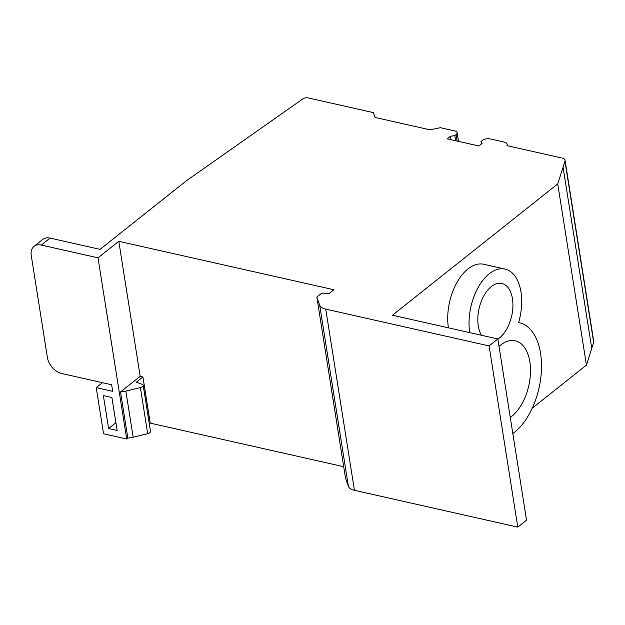 <?xml version="1.0" encoding="UTF-8"?>
<svg xmlns="http://www.w3.org/2000/svg" width="625" height="625" viewBox="0 0 625 625"><rect width="100%" height="100%" fill="white"/><g stroke="black" fill="none" stroke-linecap="round" stroke-linejoin="round"><path stroke-width="0.94" d="M510.266 417.406A40.914 23.156 102.7 0 0 511.828 416.25A40.914 23.156 102.7 0 0 530.445 373.484A40.914 23.156 102.7 0 0 515.188 340.758A40.914 23.156 102.7 0 0 499.023 346.398M497.867 339.125A29.555 16.727 102.7 0 0 499.438 338A29.555 16.727 102.7 0 0 512.883 307.109A29.555 16.727 102.7 0 0 501.859 283.469A29.555 16.727 102.7 0 0 481.336 301.172A29.555 16.727 102.7 0 0 481.484 335.273M102.469 382.695L96.234 387.641L112.688 391.344L111.641 384.758L61.687 373.508A15.148 10.219 51.5 0 1 47.422 357.594L31.25 255.5A15.148 10.219 51.5 0 1 34.008 246.383A15.148 10.219 51.5 0 1 41.344 245.07L50.102 238.109L100.055 249.359L186.523 180.664L302.938 98.82A3.789 1.797 -9 0 1 308.016 97.883L373.367 112.609L375.078 117.453L429.906 129.805L440.375 127.695L454.789 130.945A5.68 2.695 -9 0 1 457.117 132.664A5.68 2.695 -9 0 1 456.07 134.586L454.805 135.594L450.406 136.289L447.203 138.836L478.883 145.969L482.086 143.422L481 141.492L482.266 140.484A5.68 2.695 -9 0 1 490.117 138.906L504.102 142.055A7.57 3.594 -9 0 1 507.203 144.344A7.57 3.594 -9 0 1 506.945 145.641L561.945 158.023A7.57 3.594 -9 0 1 565.055 160.32A7.57 3.594 -9 0 1 564.977 161.18L557.734 183.914L586.438 365.109L591.766 348.453L563.062 167.25M140.18 376.336L142.922 376.953L136.359 382.172L142.141 384.328A3.789 1.797 -9 0 1 143.195 385.328A3.789 1.797 -9 0 1 140.383 387.562L125.859 391.125A15.148 7.18 -9 0 1 120.516 391.961L140.18 376.336L118.797 241.305L98 257.828L126.695 439.031L103.539 433.75L96.234 387.641M448.43 327.828A44.305 25.078 -77.3 0 1 456.828 282.68A44.305 25.078 -77.3 0 1 483.781 264.273L505.102 269.078A44.305 25.078 -77.3 0 1 518.609 322.531A59.453 33.648 -77.3 0 1 519.258 322.672A59.453 33.648 -77.3 0 1 541.367 371.531A59.453 33.648 -77.3 0 1 512.828 433.555M118.797 241.305L333.836 289.742L328.797 293.742L323.352 293.141A1.891 0.898 -9 0 0 321.016 293.711L316.828 297.039L345.523 478.242L348.391 486.344A15.148 7.18 -9 0 0 354.438 490.32L517.789 527.117L526.539 520.156L497.844 338.961L392.453 315.219L557.734 183.914M532.258 408.156L586.438 365.109M125.859 391.125L133.164 437.234A15.148 7.18 171 0 1 127.82 438.062L120.516 391.961M149.289 423.805L150.227 423.055L142.922 376.953M143.195 385.328L150.5 431.438A3.789 1.797 171 0 1 147.68 433.672L133.164 437.234M316.828 297.039L319.688 305.148A15.148 7.18 -9 0 0 325.742 309.125L489.086 345.914L497.844 338.961M126.695 439.031L127.922 438.055M150.164 423.109L343.695 466.695M517.789 527.117L489.086 345.914M98 257.828L41.344 245.07M111.898 397.523L103.375 395.602L108.586 428.531L117.117 430.453L111.898 397.523M50.102 238.109A15.148 10.219 -128.5 0 0 42.766 239.422L34.008 246.383M108.586 428.531L115.891 422.734M469.75 332.633A44.305 25.078 -77.3 0 1 478.148 287.477A44.305 25.078 -77.3 0 1 505.102 269.078M591.75 348.383L593.68 342.375A7.57 3.594 -9 0 0 593.75 341.523L565.055 160.32M481.391 143.977L481 141.492M450.945 139.68L450.406 136.289M455.617 140.734L454.805 135.594M140.383 387.562L147.68 433.672M348.391 486.344L319.688 305.148M354.438 490.32L325.742 309.125M593.68 342.375L564.977 161.18M457.102 141.062L456.07 134.586M519.258 322.672L518.609 322.523M507.43 145.75L507.203 144.344M458.492 141.375L457.117 132.664"/></g></svg>
